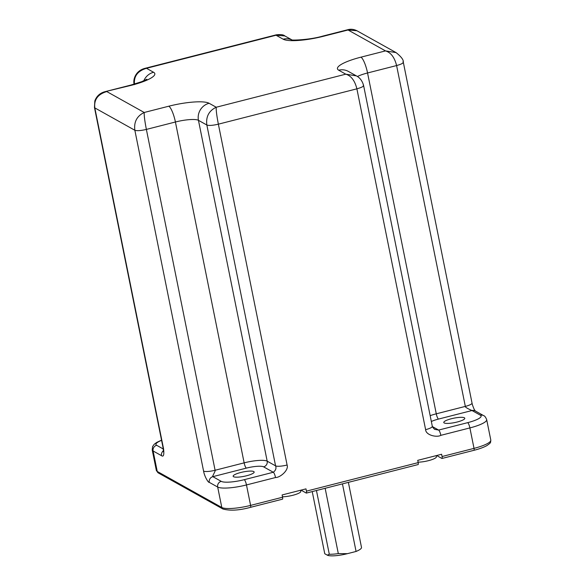 <?xml version="1.0" encoding="UTF-8"?>
<svg xmlns="http://www.w3.org/2000/svg" width="585" height="585" viewBox="0 0 585 585"><rect width="100%" height="100%" fill="white"/><g stroke="black" fill="none" stroke-linecap="round" stroke-linejoin="round"><path stroke-width="0.88" d="M300.566 490.252L300.792 491.349A11.232 2.347 168.6 0 1 294.511 494.822A11.232 2.347 168.6 0 1 282.467 496.767M418.085 462.157A11.232 2.347 -11.4 0 0 430.129 460.205A11.232 2.347 -11.4 0 0 436.41 456.739L436.191 455.642M300.778 490.201A12.665 2.647 168.6 0 1 301.721 490.522L301.611 489.989M417.997 464.534A2.369 0.548 -104.3 0 0 418.121 464.563L306.379 493.082A2.369 0.548 -104.3 0 1 306.248 493.053L301.721 490.522M473.828 450.289A2.369 0.548 -104.3 0 0 473.96 450.311L442.004 458.464A2.369 0.548 -104.3 0 1 441.872 458.443L437.339 455.912A12.665 2.647 -11.4 0 0 436.403 455.583M457.207 422.004A10.713 2.238 168.6 0 1 443.781 422.494A10.713 2.238 168.6 0 1 451.364 418.743A10.713 2.238 168.6 0 1 464.79 418.253A10.713 2.238 168.6 0 1 457.207 422.004M246.563 475.759A10.713 2.238 168.6 0 1 233.144 476.248A10.713 2.238 168.6 0 1 240.727 472.504A10.713 2.238 168.6 0 1 254.153 472.015A10.713 2.238 168.6 0 1 246.563 475.759M282.372 499.151A2.369 0.548 -104.3 0 0 282.496 499.173A2.369 0.548 -104.3 0 0 282.562 497.235L282.102 494.961L305.977 488.87L306.438 491.144A2.369 0.548 -104.3 0 1 306.379 493.082M418.121 464.563A2.369 0.548 -104.3 0 0 418.18 462.625L417.727 460.351L441.602 454.26L442.063 456.527A2.369 0.548 -104.3 0 1 442.004 458.464M432.388 426.575L438.64 430.07L434.94 429.397C434.955 429.982 431.606 426.136 432.322 426.348A9.484 1.982 168.6 0 1 432.322 426.355L363.599 85.505C362.283 80.847 359.863 77.629 356.345 75.867L345.793 74.171C351.154 75.779 354.854 80.664 356.887 88.825L425.617 429.668C425.873 435.298 436.936 437.682 440.849 435.335L469.894 427.92L474.018 448.373L442.063 456.527M94.456 107.465L94.821 107.903C93.856 99.691 97.834 94.243 106.762 91.567L144.217 112.481C144.042 115.501 144.766 121.146 146.374 129.417L175.412 122.002A18.961 3.963 168.6 0 1 198.454 120.327L206.849 125.014L275.572 465.857C276.515 468.197 275.762 470.333 273.312 472.263L263.63 466.859A14.223 2.969 -11.4 0 0 246.351 468.117L212.838 476.665L221.232 481.353A4.739 4.505 119.2 0 0 217.678 487.042A23.7 4.951 -11.4 0 0 246.475 484.943L275.52 477.528C279.944 477.748 289.005 470.252 287.096 465.016L218.366 124.174C216.764 115.903 216.04 110.258 216.216 107.238C208.911 110.777 205.788 116.707 206.849 125.014C208.947 125.753 212.786 125.475 218.366 124.174L356.887 88.825C362.159 87.355 364.279 86.112 363.241 85.103M396.242 52.701L356.872 30.72C353.881 29.287 351.007 28.914 348.25 29.601L348.053 29.989L356.923 30.749M440.849 435.335A4.739 1.097 -104.3 0 0 438.64 430.07L467.686 422.655A18.961 3.963 -11.4 0 0 480.395 415.211L472 410.524C471.612 410.392 464.673 407.401 465.324 406.399L436.278 413.814L367.555 72.971L396.601 65.557L465.324 406.399A9.484 1.982 -11.4 0 0 472.036 403.087L403.306 62.215C403.672 59.919 401.252 56.708 396.052 52.599L385.508 50.902C390.868 52.511 394.568 57.396 396.601 65.557C401.873 64.087 403.994 62.844 402.955 61.834M203.58 471.1C204.428 476.38 208.34 482.961 209.284 482.354A4.739 4.505 -60.8 0 1 212.838 476.665C211.872 476.68 215.755 470.925 215.097 470.26A9.484 1.982 168.6 0 1 203.58 471.1L134.85 130.258C133.797 121.943 136.919 116.02 144.217 112.481L168.794 106.207A33.184 6.932 168.6 0 1 209.108 103.274L216.216 107.238L345.793 74.171L338.693 70.2A33.184 6.932 168.6 0 1 360.93 57.169L385.508 50.902L348.053 29.989L323.483 36.263A14.223 3.298 -104.3 0 0 322.715 36.116C309.458 40.029 290.526 40.511 291.403 39.787M161.54 440.169L156.773 442.377L154.221 444.256L152.575 446.582L152.217 449.967A23.7 4.951 -11.4 0 0 153.109 450.984L161.504 455.671C163.581 457.126 164.261 454.816 163.544 448.746L94.821 107.903L134.85 130.258C136.948 130.996 140.788 130.718 146.374 129.417L215.097 470.26L244.142 462.852A4.739 1.097 -104.3 0 0 246.351 468.117M134.528 84.635C133.563 76.423 137.548 70.975 146.477 68.299L144.751 68.401C134.974 71.026 132.853 80.467 134.17 84.233M144.751 68.401L276.252 34.837L276.061 35.232L284.88 35.963L291.871 39.868M105.037 91.669L130.572 85.154A14.223 3.298 75.7 0 1 131.34 85.3L105.037 91.669C100.02 93.008 96.62 96.101 94.821 100.942L94.463 107.494L163.186 448.344A9.484 1.982 -11.4 0 0 163.544 448.746M325.143 488.292L338.313 553.6L347.424 553.666A16.592 3.466 168.6 0 1 327.264 555.136L329.304 554.258A18.961 3.963 -11.4 0 0 338.313 553.6M342.452 483.875L356.075 551.458A18.961 3.963 168.6 0 0 361.493 547.392L348.375 482.362M316.448 490.508L329.304 554.258M347.424 553.666L356.075 551.458M312.229 491.583L324.763 553.739L327.264 555.136M480.395 415.211A4.739 4.505 -60.8 0 1 483.619 415.621L475.232 410.933A4.739 4.505 -60.8 0 0 472 410.524L438.487 419.079A14.223 2.969 -11.4 0 0 431.35 421.5M221.232 481.353A18.961 3.963 -11.4 0 0 244.267 479.678L273.312 472.263A4.739 1.097 75.7 0 1 275.52 477.528M161.57 440.337A18.961 3.963 -11.4 0 0 156.663 445.302L163.31 449.017M490.8 440.081A23.7 4.951 168.6 0 1 474.018 448.373A2.369 0.548 -104.3 0 1 473.96 450.311C479.407 448.914 483.685 447.357 486.793 445.653C491.283 442.435 490.449 443.035 490.8 440.081L486.676 419.635C485.66 417.156 484.643 415.818 483.619 415.621M282.562 497.235L250.599 505.396A23.7 4.951 168.6 0 1 221.803 507.487L157.233 471.437A23.7 4.951 168.6 0 1 156.341 470.42L158.308 472.936A2.369 2.252 -60.8 0 1 157.233 471.437L153.109 450.984A4.739 4.505 119.2 0 1 156.663 445.302M250.417 507.305A2.369 0.548 -104.3 0 0 250.541 507.327A2.369 0.548 -104.3 0 0 250.599 505.396L246.475 484.943A4.739 1.097 75.7 0 0 244.267 479.678M418.18 462.625L306.438 491.144M437.339 455.912L437.236 455.371M209.284 482.354L217.678 487.042L221.803 507.487A2.369 2.252 -60.8 0 0 222.878 508.987L158.308 472.936M472.036 403.087L472.036 403.087C472.183 404.754 474.391 409.997 474.479 409.771L475.232 410.933M430.165 415.657A18.961 3.963 -11.4 0 1 436.278 413.814A4.739 1.097 -104.3 0 0 438.487 419.079M357.398 76.511A18.961 3.963 168.6 0 1 367.555 72.971A14.223 3.298 75.7 0 0 360.93 57.169M432.322 426.355A9.484 1.982 168.6 0 1 425.617 429.668M209.108 103.274A14.223 13.513 119.2 0 0 198.454 120.327L267.184 461.17L275.572 465.857A9.484 1.982 -11.4 0 0 287.096 465.016M163.478 450.728A4.739 4.505 119.2 0 0 161.504 455.671M323.483 36.263A33.184 6.932 168.6 0 1 283.162 39.195L276.061 35.232L146.477 68.299L153.577 72.269A33.184 6.932 -11.4 0 1 131.34 85.3M283.162 39.195A14.223 13.513 -60.8 0 1 291.688 39.846M143.8 80.81A14.223 13.513 -60.8 0 1 153.577 72.269M263.63 466.859A4.739 4.505 -60.8 0 0 267.184 461.17A18.961 3.963 -11.4 0 0 244.142 462.852L175.412 122.002A14.223 3.298 75.7 0 0 168.794 106.207M338.693 70.2A14.223 13.513 -60.8 0 1 348.375 71.421L356.345 75.867M467.686 422.655A4.739 1.097 75.7 0 1 469.894 427.92A23.7 4.951 -11.4 0 0 486.676 419.635M282.496 499.173L250.541 507.327C239.309 510.412 230.088 510.961 222.878 508.987M152.217 449.967L156.341 470.42M163.42 451.774L163.186 448.344M276.252 34.837C280.639 34.296 283.52 34.676 284.873 35.963M130.572 85.154L141.614 81.71L146.857 79.231M348.25 29.601L322.715 36.116"/></g></svg>
